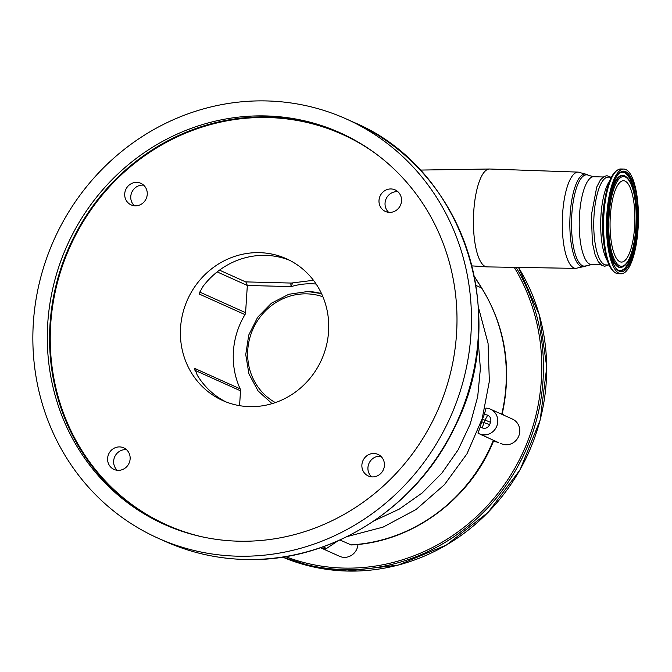 <?xml version="1.0" encoding="UTF-8"?>
<svg xmlns="http://www.w3.org/2000/svg" width="672" height="672" viewBox="0 0 672 672"><rect width="100%" height="100%" fill="white"/><g stroke="black" fill="none" stroke-linecap="round" stroke-linejoin="round"><path stroke-width="1.01" d="M473.752 211.378A48.955 14.893 -88.5 0 1 489.434 169.008A48.955 14.893 -88.5 0 1 489.67 169.016L578.256 172.116A48.14 14.65 -88.5 0 0 562.607 213.78A48.14 14.65 -88.5 0 0 575.77 268.372L487.141 266.893A48.955 14.893 -88.5 0 1 486.906 266.885A48.955 14.893 -88.5 0 1 473.752 211.378M374.304 520.733L399.294 509.099L422.184 492.954L441.949 473.038L458.195 449.761L470.198 424.116L477.7 396.715L480.379 368.626L478.187 340.645M357.966 544.438A13.516 12.768 114.2 0 1 344.24 557.365A13.516 12.768 114.2 0 1 339.562 556.298L320.872 547.898L325.702 549.032L324.45 546.336M339.965 540.002L351.238 544.967C412.104 542.245 470.333 499.456 493.76 440.488L498.347 442.52A16.22 15.33 -65.8 0 0 493.626 441.605A16.22 15.33 -65.8 0 0 493.298 441.605M337.697 541.01L325.702 549.032L323.366 546.722M490.434 409.172A13.516 12.768 114.2 0 1 497.372 424.334A13.516 12.768 114.2 0 1 484.025 434.885A13.516 12.768 114.2 0 1 479.354 433.826A13.516 12.768 114.2 0 1 477.926 433.07A164.892 155.82 114.2 0 0 480.22 427.148L481.656 421.705A164.892 155.82 -65.8 0 0 482.42 419.328L484.42 414.145A164.892 155.82 114.2 0 0 485.99 408.114A13.516 12.768 114.2 0 1 490.434 409.172L512.417 419.059A13.516 12.768 114.2 0 1 519.355 434.221A13.516 12.768 114.2 0 1 506.008 444.772A13.516 12.768 114.2 0 1 501.337 443.713L500.287 443.243M498.347 442.52L479.354 433.826M502.295 413.692A16.22 15.33 -65.8 0 0 504.008 415.271M478.397 307.154L488.065 343.384L489.35 381.301L482.194 418.698L466.99 453.793L444.486 484.663L416.035 509.519L383.099 527.108L347.306 536.525M350.843 544.9A164.892 155.82 -65.8 0 0 493.366 440.278L480.438 434.196M480.22 427.148L482.437 427.972C485.663 428.854 488.082 427.72 489.678 424.578L490.543 422.302C491.425 419.084 490.476 416.707 487.696 415.17A22.814 21.554 114.2 0 1 484.42 414.145M490.543 422.302L485.05 420.084L487.696 415.17M485.05 420.084L484.94 420.134A28.384 26.821 114.2 0 1 482.42 419.328M482.437 427.972A12.163 3.973 -69.6 0 1 484.008 422.579L489.678 424.578M609.134 265.012L606.026 264.928A43.924 13.364 -88.5 0 1 594.997 242.516A43.924 13.364 -88.5 0 1 594.048 215.124A43.924 13.364 -88.5 0 1 608.294 177.106L611.402 177.19M636.972 195.779A52.374 15.935 -88.5 0 1 621.121 273.773A52.374 15.935 -88.5 0 1 607.975 247.044A52.374 15.935 -88.5 0 1 623.826 169.058A52.374 15.935 -88.5 0 1 636.972 195.779M611.209 241.324A40.681 12.373 -88.5 0 1 623.524 180.743A40.681 12.373 -88.5 0 1 633.738 201.499A40.681 12.373 -88.5 0 1 621.424 262.08A40.681 12.373 -88.5 0 1 611.209 241.324M292.614 282.954L291.194 286.6C290.69 284.214 290.791 283.046 291.48 283.097M313.463 280.283L291.337 283.063L245.608 281.887M219.492 270.144L245.902 282.013L247.338 285.474L245.582 312.682A4.057 3.83 114.2 0 1 244.978 314.605A77.717 73.441 -65.8 0 0 240.173 388.87A4.057 3.83 114.2 0 1 240.526 390.818L239.568 405.661M244.978 314.605L199.399 294.109L199.945 291.917L202.994 286.457A77.717 73.441 114.2 0 1 265.6 255.377A77.717 73.441 114.2 0 1 289.43 260.207M225.75 401.814A77.717 73.441 114.2 0 1 197.257 375.161L194.594 368.365L240.173 388.87M194.72 369.214L194.594 368.365A4.057 3.83 114.2 0 1 194.947 370.272M259.543 252.664A77.717 73.441 -65.8 0 0 182.801 313.345A77.717 73.441 -65.8 0 0 222.692 400.529A77.717 73.441 -65.8 0 0 249.589 406.636A77.717 73.441 -65.8 0 0 326.332 345.954A77.717 73.441 -65.8 0 0 286.44 258.77A77.717 73.441 -65.8 0 0 259.543 252.664M397.916 191.73A11.827 11.172 -65.8 0 0 397.068 191.671A11.827 11.172 -65.8 0 0 385.946 199.214A11.827 11.172 -65.8 0 0 388.66 212.327M143.632 185.161A11.827 11.172 -65.8 0 0 142.783 185.111A11.827 11.172 -65.8 0 0 131.662 192.654A11.827 11.172 -65.8 0 0 134.375 205.758M126.529 449.694A11.827 11.172 -65.8 0 0 125.681 449.635A11.827 11.172 -65.8 0 0 114.551 457.178A11.827 11.172 -65.8 0 0 117.264 470.291M380.814 456.254A11.827 11.172 -65.8 0 0 379.966 456.204A11.827 11.172 -65.8 0 0 368.836 463.747A11.827 11.172 -65.8 0 0 371.549 476.86M237.426 556.181A229.774 217.123 -65.8 0 0 464.318 376.765A229.774 217.123 -65.8 0 0 346.382 119.003A229.774 217.123 -65.8 0 0 266.868 100.943A229.774 217.123 -65.8 0 0 39.976 280.358A229.774 217.123 -65.8 0 0 157.912 538.121A229.774 217.123 -65.8 0 0 237.426 556.181M373.918 453.482A11.827 11.172 -65.8 0 0 362.233 462.714A11.827 11.172 -65.8 0 0 368.306 475.986A11.827 11.172 -65.8 0 0 372.397 476.91A11.827 11.172 -65.8 0 0 384.073 467.678A11.827 11.172 -65.8 0 0 378.008 454.415A11.827 11.172 -65.8 0 0 373.918 453.482M119.633 446.914A11.827 11.172 -65.8 0 0 107.948 456.154A11.827 11.172 -65.8 0 0 114.022 469.417A11.827 11.172 -65.8 0 0 118.112 470.35A11.827 11.172 -65.8 0 0 129.788 461.11A11.827 11.172 -65.8 0 0 123.724 447.846A11.827 11.172 -65.8 0 0 119.633 446.914M136.735 182.389A11.827 11.172 -65.8 0 0 125.059 191.621A11.827 11.172 -65.8 0 0 131.124 204.884A11.827 11.172 -65.8 0 0 135.223 205.817A11.827 11.172 -65.8 0 0 146.899 196.585A11.827 11.172 -65.8 0 0 140.826 183.313A11.827 11.172 -65.8 0 0 136.735 182.389M391.02 188.95A11.827 11.172 -65.8 0 0 379.344 198.19A11.827 11.172 -65.8 0 0 385.409 211.453A11.827 11.172 -65.8 0 0 389.508 212.386A11.827 11.172 -65.8 0 0 401.184 203.146A11.827 11.172 -65.8 0 0 395.111 189.882A11.827 11.172 -65.8 0 0 391.02 188.95M265.894 115.937A214.628 202.818 -65.8 0 0 53.953 283.534A214.628 202.818 -65.8 0 0 164.119 524.311A214.628 202.818 -65.8 0 0 238.4 541.187A214.628 202.818 -65.8 0 0 450.341 373.59A214.628 202.818 -65.8 0 0 340.175 132.812A214.628 202.818 -65.8 0 0 265.894 115.937M600.978 264.802L591.478 264.558L585.01 266.305A46.41 14.12 -88.5 0 1 570.15 214.192A46.41 14.12 -88.5 0 1 587.378 174.653L578.256 172.116M586.446 265.608A45.662 13.894 -88.5 0 1 571.822 214.326A45.662 13.894 -88.5 0 1 588.773 175.426L587.378 174.653M285.457 556.626A194.628 183.918 -65.8 0 0 343.543 568.075A194.628 183.918 -65.8 0 0 515.029 467.88A194.628 183.918 -65.8 0 0 514.231 267.347M282.786 557.054A195.98 185.195 -65.8 0 0 343.862 569.596A195.98 185.195 -65.8 0 0 516.356 469.022A195.98 185.195 -65.8 0 0 516.096 267.372M518.49 267.414L539.339 314.966L546.748 367.147L540.17 420.05L520.094 469.728L488.023 512.467L446.351 545.076L398.185 565.102L347.138 571.057L314.135 567.109L282.576 557.088A195.98 185.195 -65.8 0 0 347.088 571.049A195.98 185.195 -65.8 0 0 520.01 469.728A195.98 185.195 -65.8 0 0 518.465 267.414M501.724 414.246A164.892 155.82 -65.8 0 0 481.522 287.927L475.961 285.432M483.319 435.582L481.068 434.742M502.026 414.826C512.19 369.088 505.462 326.878 481.849 288.204A8.106 2.251 -32.4 0 0 481.522 287.927L474.382 276.662M323.879 546.538A13.516 4.116 91.5 0 0 325.702 549.032M481.656 421.705L484.008 422.579L484.94 420.134M591.478 264.558A43.924 13.364 -88.5 0 1 579.508 214.746A43.924 13.364 -88.5 0 1 593.746 176.728L588.773 175.426M607.639 261.215A43.924 13.364 -88.5 0 1 601.919 242.693A43.924 13.364 -88.5 0 1 609.706 180.902M614.2 271.891A51.66 15.716 -88.5 0 1 604.262 246.599A51.66 15.716 -88.5 0 1 604.136 245.725A51.66 15.716 -88.5 0 1 605.413 196.19A51.66 15.716 -88.5 0 1 616.812 170.57M618.173 273.697A52.374 15.935 -88.5 0 1 605.027 246.968A52.374 15.935 -88.5 0 1 620.878 168.983C613.906 169.865 608.748 178.937 605.413 196.19L604.867 199.03A45.704 13.902 91.5 0 0 603.733 242.861L604.262 246.599C606.749 263.474 611.386 272.504 618.173 273.697L621.121 273.773M636.418 196.77C635.082 182.944 626.405 159.886 616.006 177.526C605.774 196.358 606.085 234.209 608.538 246.053C609.874 259.888 618.542 282.946 628.95 265.306C639.181 246.464 638.87 208.622 636.418 196.77M621.079 172.46A49.358 15.019 -88.5 0 1 635.51 197.24A49.358 15.019 -88.5 0 1 628.194 264.424A49.358 15.019 -88.5 0 1 618.551 270.228C614.72 268.985 611.394 260.862 608.58 245.876C602.7 215.653 613.897 170.94 621.079 172.46M620.844 172.57A49.14 14.952 -88.5 0 1 634.956 197.333A49.14 14.952 -88.5 0 1 627.673 264.214A49.14 14.952 -88.5 0 1 618.324 270.11M608.58 243.97A46.15 14.045 91.5 0 0 622.079 267.145L622.566 266.935A45.931 13.978 91.5 0 1 609.134 243.877A45.931 13.978 91.5 0 1 610.932 195.409A45.931 13.978 91.5 0 1 624.918 175.955L624.439 175.728A46.15 14.045 91.5 0 0 610.386 195.275A46.15 14.045 91.5 0 0 608.58 243.97M634.914 199.424C637.106 209.992 637.384 243.776 628.253 260.585C618.962 276.326 611.226 255.746 610.033 243.407C607.849 232.831 607.572 199.055 616.694 182.246C625.985 166.496 633.721 187.076 634.914 199.424M316.134 284.038A70.283 66.41 -65.8 0 0 311.909 283.786A70.283 66.41 -65.8 0 0 291.194 286.6L247.338 285.474L217.182 271.908M307.86 291.539A60.892 57.54 114.2 0 1 321.535 293.622L307.776 291.522L288.817 294.269L271.496 303.164L257.653 317.26L248.749 335.042L245.742 354.614L248.942 373.909L258.04 390.869L272.059 403.654M322.938 296.797A58.187 54.986 -65.8 0 0 306.902 293.866A58.187 54.986 -65.8 0 0 250.051 337.05A58.187 54.986 -65.8 0 0 275.36 402.595M200.038 291.64L199.996 292.186L245.582 312.682M199.878 292.118A4.057 0.487 3.7 0 0 199.996 292.186A4.057 3.83 114.2 0 1 199.399 294.109M240.526 390.818L194.964 370.331M244.692 559.448A229.774 217.123 -65.8 0 0 471.576 380.024A229.774 217.123 -65.8 0 0 353.64 122.27C463.075 167.815 512.081 315.58 454.894 426.838C416.825 508.166 330.448 562.766 244.843 559.482C216.98 558.718 190.42 552.686 165.178 541.388A229.774 217.123 -65.8 0 0 244.692 559.448M375.194 153.258A214.091 202.306 -65.8 0 0 268.279 117.558A214.091 202.306 -65.8 0 0 52.903 304.324A214.091 202.306 -65.8 0 0 202.658 536.945M165.253 524.815A214.628 202.818 114.2 0 1 56.372 283.92A214.628 202.818 114.2 0 1 268.153 116.953A214.628 202.818 114.2 0 1 341.3 133.325M420.26 170.075L489.434 169.008M471.946 265.877L486.906 266.885M481.849 288.204L474.306 276.301M585.01 266.305L575.77 268.372M603.246 176.98L593.746 176.728M610.764 177.173L607.009 175.72L604.271 176.366L600.449 179.836L596.744 187.026L591.41 215.006L592.368 242.651L595.056 254.596L598.223 261.618L601.902 265.432L604.699 266.246L608.496 264.995M624.918 175.955C629.731 178.777 633.074 186.539 634.956 199.24C638.753 225.364 633.746 262.088 622.566 266.935M620.878 168.983L623.826 169.058M353.64 122.27L346.382 119.003M165.178 541.388L157.912 538.121"/></g></svg>
